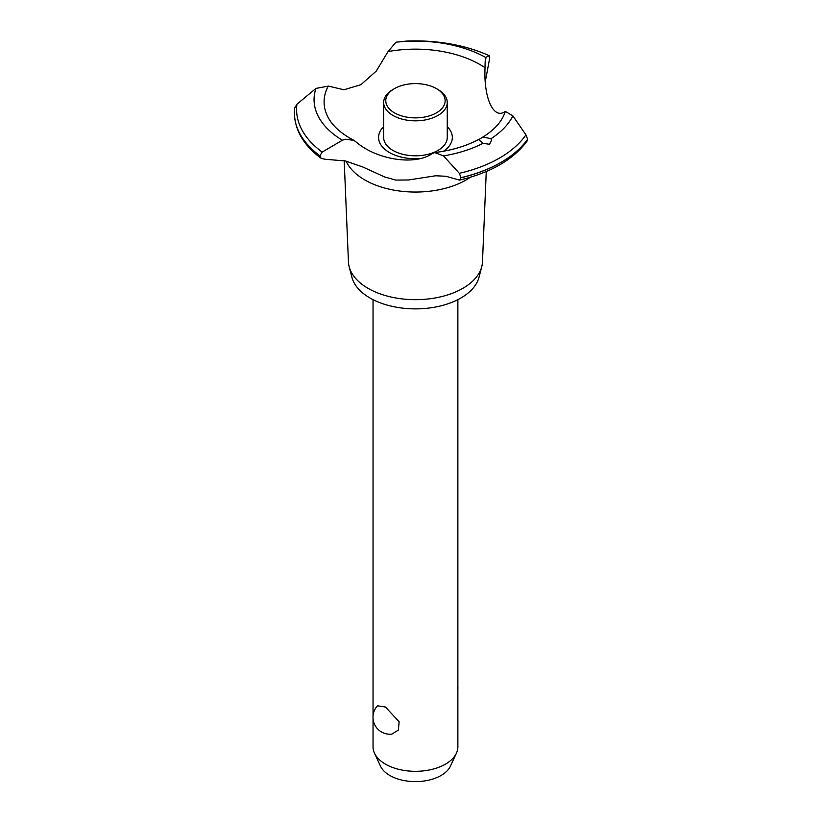 <?xml version="1.0" encoding="UTF-8"?>
<svg xmlns="http://www.w3.org/2000/svg" width="822" height="822" viewBox="0 0 822 822"><rect width="100%" height="100%" fill="white"/><g stroke="black" fill="none" stroke-linecap="round" stroke-linejoin="round"><path stroke-width="1.23" d="M373.044 718.49L373.044 746.838A42.405 24.485 0 0 0 374.472 753.147A42.405 24.485 0 0 0 385.467 764.152A42.405 24.485 0 0 0 426.464 770.481A42.405 24.485 0 0 0 456.436 753.147A42.405 24.485 0 0 0 457.864 746.838L457.864 299.65M377.473 705.79L385.467 707.023L399.143 721.778L398.382 730.08L391.837 734.128A16.964 16.964 0 0 1 377.473 705.79M456.436 753.147L450.466 766.073A36.23 20.92 180 0 1 424.861 780.89A36.23 20.92 180 0 1 389.834 775.485A36.23 20.92 180 0 1 380.442 766.073L374.472 753.147M486.264 171.521L482.473 261.91A67.034 38.706 180 0 1 481.743 266.729L478.99 277.312A64.25 37.093 180 0 1 435.547 307.027A64.25 37.093 180 0 1 370.023 298.016A64.25 37.093 180 0 1 351.919 277.312L349.165 266.729A67.034 38.706 180 0 1 348.446 261.91L344.192 160.68M481.743 266.729A67.034 38.706 180 0 1 436.42 297.728A67.034 38.706 180 0 1 368.05 288.337A67.034 38.706 180 0 1 349.165 266.729M470.441 177.223A71.668 41.377 180 0 1 466.136 179.936A71.668 41.377 180 0 1 364.783 179.936A71.668 41.377 180 0 1 346.113 161.143M485.483 58.372L485.751 57.468L489.162 55.68L489.748 57.787L485.381 81.255M345.425 160.968L325.05 159.242L321.176 158.369L319.861 155.8L322.193 152.08L342.384 140.233L345.425 139.237L353.963 140.367L356.234 142.072C376.928 159.848 414.75 165.684 431.899 153.786L434.715 152.573L443.541 155.903L459.313 173.319L461.039 177.665L459.477 180.11L445.884 176.268L435.691 175.764L408.565 179.977L395.731 180.08L384.624 176.956L362.892 167.02L345.425 160.968M406.232 41.1A118.871 68.637 180 0 1 489.162 55.68L489.296 55.701C464.666 44.799 436.985 39.929 406.253 41.1L395.999 42.199L388.046 51.581L376.271 71.093L360.899 84.707L343.925 89.762L328.297 86.084L315.946 88.416L296.937 104.209L294.656 108.206M419.98 158.574A36.877 21.29 180 0 1 389.381 152.502A36.877 21.29 180 0 1 383.648 126.67M388.046 51.581A91.365 52.752 180 0 1 480.058 64.599A91.365 52.752 180 0 1 485.031 67.712C485.083 60.057 485.432 56.841 486.059 58.054M353.963 140.367L349.884 138.147C340.103 132.404 333.146 126.013 329.006 118.964A91.365 52.752 180 0 1 328.297 86.084M489.522 144.302L483.017 143.305L478.661 139.648L482.863 137.058L491.063 138.661L491.381 140.706L489.522 144.302M459.477 180.11C490.816 172.692 513.38 159.632 527.169 140.942L527.611 139.226L525.946 134.849L512.887 115.871L505.325 111.402A91.365 52.752 180 0 1 501.903 118.964C498.05 125.54 491.7 131.571 482.863 137.058M505.325 111.402C493.703 120.104 483.562 98.239 485.031 67.712L485.031 68.74M447.26 126.67A36.877 21.29 180 0 1 443.541 151.238M437.941 89.495L436.441 88.622L437.941 89.495A31.801 18.361 180 0 1 447.26 102.473L447.26 137.449A31.801 18.361 180 0 1 427.625 154.413A31.801 18.361 180 0 1 392.967 150.436A31.801 18.361 180 0 1 383.648 137.449L383.648 102.473A31.801 18.361 180 0 1 392.967 89.495L394.468 88.622A29.684 17.139 0 0 0 394.468 112.861A29.684 17.139 0 0 0 436.441 112.861A29.684 17.139 0 0 0 436.441 88.622A29.684 17.139 0 0 0 394.468 88.622M447.26 102.473A31.801 18.361 180 0 1 427.625 119.437A31.801 18.361 180 0 1 392.967 115.46A31.801 18.361 180 0 1 383.648 102.473M527.611 139.226A121.07 69.901 180 0 1 501.06 162.335A121.07 69.901 180 0 1 461.039 177.665M527.611 139.298A121.07 69.901 180 0 1 501.06 162.407A121.07 69.901 180 0 1 461.039 177.737M483.017 143.305A101.394 58.537 180 0 1 443.541 155.903M525.946 134.849A118.871 68.637 180 0 1 499.509 158.06A118.871 68.637 180 0 1 459.313 173.319M512.887 115.871A101.394 58.537 180 0 1 491.063 138.661M319.861 155.872A121.07 69.901 180 0 1 294.389 113.138A121.07 69.901 180 0 1 294.389 112.984A121.07 69.901 180 0 1 294.389 112.943A121.07 69.901 180 0 1 294.389 112.491L294.687 107.846M319.861 155.8A121.07 69.901 180 0 1 294.389 112.912L294.389 112.984M322.193 152.08A118.871 68.637 180 0 1 296.937 104.209M342.384 140.233A101.394 58.537 180 0 1 315.946 88.416M395.999 42.199A101.394 58.537 180 0 1 485.751 57.468M373.044 299.65L373.044 716.044M457.864 689.062A16.964 16.964 0 0 0 457.864 686.617M478.938 139.319C466.464 146.018 451.72 150.436 434.715 152.573M321.176 158.369C303.821 145.494 294.893 130.421 294.389 113.138"/></g></svg>
